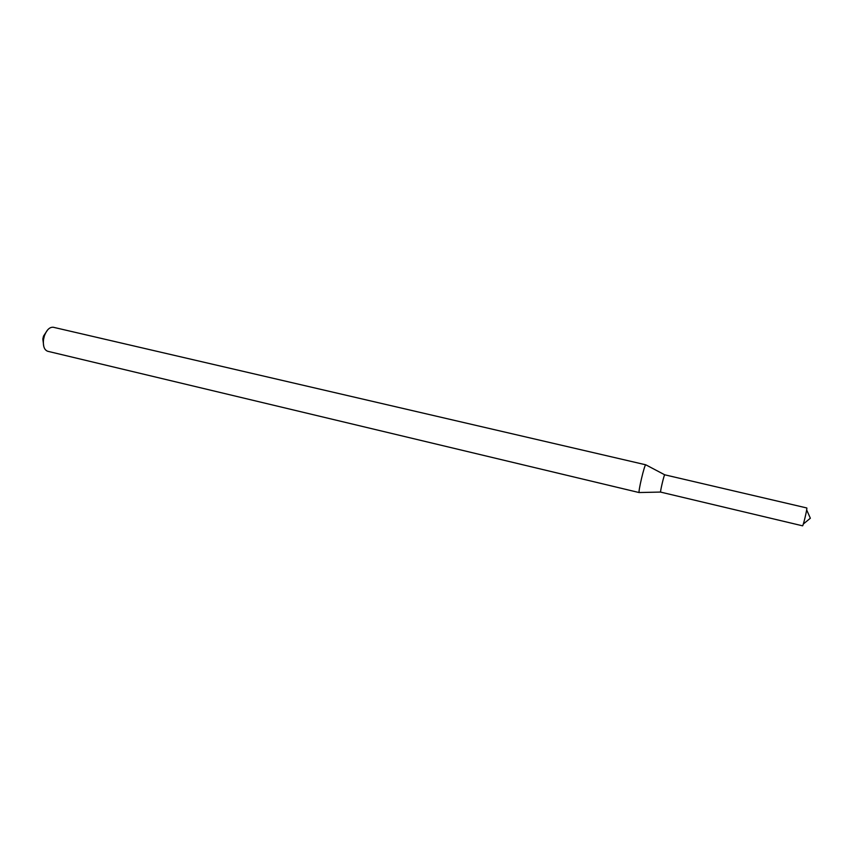 <?xml version="1.0" encoding="UTF-8"?>
<svg xmlns="http://www.w3.org/2000/svg" width="853" height="853" viewBox="0 0 853 853"><rect width="100%" height="100%" fill="white"/><g stroke="black" fill="none" stroke-linecap="round" stroke-linejoin="round"><path stroke-width="1.28" d="M664.764 474.865C664.455 473.031 659.625 493.567 660.712 492.064L660.798 491.925M664.722 474.801L806.778 507.961C807.556 507.663 803.131 526.44 802.566 525.821L660.649 492.106C659.902 492.394 664.188 474.204 664.722 474.801L645.785 464.81C644.644 463.765 637.756 493.013 639.238 492.586L47.715 351.276C44.26 349.954 42.863 346.041 43.524 339.537L44.377 335.911C46.691 329.802 49.687 326.923 53.366 327.275L645.785 464.81M47.608 329.93L43.514 336.093L42.831 338.982L43.748 346.329M660.617 492.064L639.377 492.533M42.831 338.982L43.524 339.537M43.514 336.093L44.377 335.911M803.334 524.03L810.35 518.229L806.661 509.902"/></g></svg>
